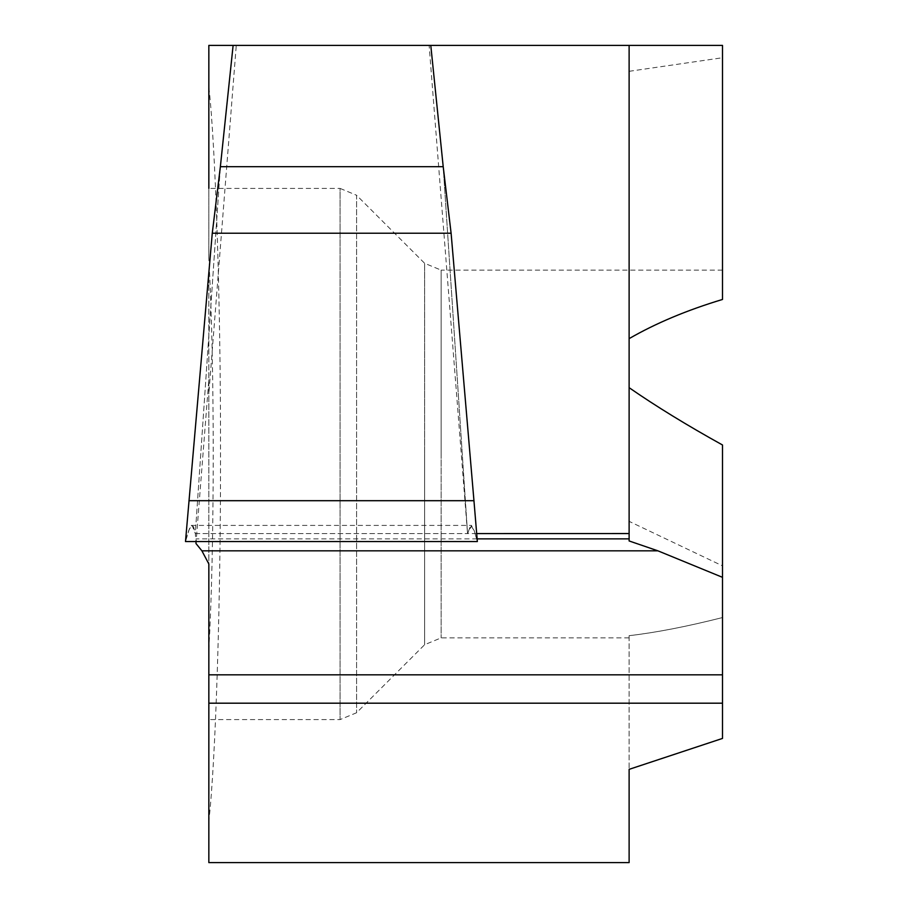 <?xml version="1.0" encoding="UTF-8"?>
<svg xmlns="http://www.w3.org/2000/svg" width="908" height="908" viewBox="0 0 908 908"><rect width="100%" height="100%" fill="white"/><g stroke="black" fill="none" stroke-linecap="round" stroke-linejoin="round"><path stroke-width="0.68" stroke-dasharray="4.54 3.41" d="M629.119 540.952L629.119 533.552M476.677 533.586L467.552 533.586L443.206 166.686L467.552 533.586L470.73 525.46L474.158 530.533L477.347 541.554L474.214 530.681L471.524 525.743L467.552 533.586L195.311 533.586L193.563 526.719L191.327 525.755L188.626 530.726L185.493 541.554L189.42 528.74L192.133 525.426L195.311 533.586L196.026 541.554M195.311 533.586L467.552 533.586L195.311 533.586L220.372 166.686L195.311 533.586M208.84 862.6L208.84 275.896L208.84 393.845L236.262 45.4M208.84 393.845L208.84 379.726L195.98 543.529M430.789 45.4L429.121 45.4L467.552 533.586M208.84 650.049C211.7 596.76 213.164 531.407 213.232 454C213.164 376.593 211.7 311.24 208.84 257.951L208.84 86.782C215.639 146.245 220.78 307.835 220.519 454C220.78 600.165 215.639 761.755 208.84 821.218M629.119 862.6L629.119 769.348L722.507 738.42L722.507 454L722.507 617.553C686.891 626.565 655.758 632.615 629.119 635.679C655.758 632.615 686.891 626.565 722.507 617.553L722.507 738.42L722.507 565.854L629.119 521.351L629.119 387.682L629.119 521.351M629.119 635.679L629.119 769.348L629.119 635.679M629.119 71.312L722.507 57.737L722.507 299.458C686.891 310.196 655.758 323.259 629.119 338.639L629.119 387.682C655.758 406.137 686.891 425.239 722.507 444.988L722.507 565.854M722.507 57.737L722.507 45.4L208.84 45.4M722.507 270.13L441.14 270.13L441.14 454L441.14 270.13L424.626 263.286L424.626 454L424.626 263.286L356.583 195.254L356.583 712.746L356.583 195.254L340.08 188.41L340.08 719.59L340.08 188.41L208.84 188.41L208.84 257.951M208.84 379.726L208.84 563.959M477.12 538.875L195.958 538.875M424.626 454L424.626 644.714L424.626 454M441.14 454L441.14 637.87L441.14 454M629.119 637.87L441.14 637.87L424.626 644.714L356.583 712.746L340.08 719.59L208.84 719.59M191.236 525.414L471.615 525.414"/><path stroke-width="1.36" d="M188.943 500.694L473.953 500.694L477.347 541.554L185.493 541.554L212.268 233.231L451.106 233.231L443.206 166.686L430.789 45.4L629.119 45.4L629.119 538.875L477.12 538.875M196.026 541.554L195.98 543.529L201.894 550.827L657.903 550.827L629.119 540.952L629.119 538.875M476.677 533.586L629.119 533.552L629.119 387.682C655.758 406.137 686.891 425.239 722.507 444.988L722.507 738.42L629.119 769.348L629.119 862.6L208.84 862.6L208.84 703.189L722.507 703.189M629.119 338.639L629.119 45.4L722.507 45.4L722.507 299.458C686.891 310.196 655.758 323.259 629.119 338.639M430.789 45.4L233.118 45.4L220.372 166.686L212.268 233.231M443.206 166.686L220.372 166.686L443.206 166.686M657.903 550.827L722.507 577.329M208.84 86.782L208.84 45.4L233.958 45.4M722.507 674.826L208.84 674.826L208.84 703.189M201.894 550.827L208.84 563.959L208.84 674.826M208.84 45.4L208.84 188.41M451.106 233.231L473.953 500.694M185.493 541.554L477.347 541.554"/></g></svg>
